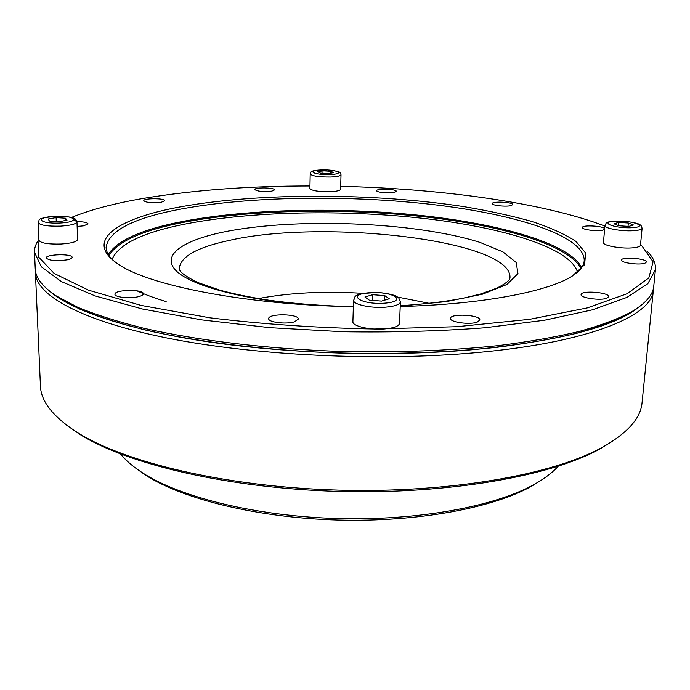 <?xml version="1.0" encoding="UTF-8"?>
<svg xmlns="http://www.w3.org/2000/svg" width="690" height="690" viewBox="0 0 690 690"><rect width="100%" height="100%" fill="white"/><g stroke="black" fill="none" stroke-linecap="round" stroke-linejoin="round"><path stroke-width="1.03" d="M330.933 171.284L333.606 172.681L328.319 173.621L320.341 173.155L317.719 171.758L323.024 170.827L330.933 171.284L330.881 173.164M322.963 173.311L323.024 170.827M341.015 174.725L340.627 189.267C340.248 190.552 336.824 191.363 330.355 191.708C318.556 191.811 311.742 190.742 309.913 188.508L310.198 173.949C312.078 171.75 307.291 170.318 327.44 169.956C343.335 171.551 340.049 173.078 341.015 174.725C340.627 175.933 337.194 176.7 330.708 177.011C318.875 177.089 312.035 176.071 310.198 173.949M49.24 290.852L58.676 297.951L80.109 309.284C98.092 316.676 119.853 323.584 145.383 330.027C199.272 342.352 269.488 350.813 342.395 353.159C397.828 354.289 449.423 352.323 497.188 347.268C527.186 343.439 553.837 338.747 577.142 333.184C598.273 327.233 615.471 320.798 628.754 313.872L638.561 307.317C613.971 327.008 558.926 341.119 473.409 349.649C391.187 356.842 289.998 353.875 208.803 341.912C127.581 329.872 71.044 310.259 49.24 290.852M309.965 185.981C249.03 185.946 193.545 190.086 143.52 198.375C114.713 203.291 90.718 209.639 71.536 217.419M38.994 240.56L38.174 256.594L54.182 273.464L88.492 290.171L141.045 305.411L209.648 317.771C262.096 324.179 317.081 327.923 374.584 329.018L456.84 326.698L529.48 319.349L587.242 307.93L627.236 293.681L648.824 277.923L653.085 261.803L642.166 246.244L640.501 244.881M604.897 226.079C543.004 202.437 440.453 188.655 340.705 186.334M400.217 306.515C482.129 304.428 547.256 291.767 572.096 276.224L584.646 264.675L585.586 252.92L576.072 241.517C565.127 234.238 550.309 227.536 531.628 221.412C511.23 215.694 488.486 210.743 463.395 206.56C373.687 192.924 260.354 192.553 181.755 206.612C118.999 217.833 83.076 239.973 117.343 263.52C146.547 285.074 245.476 304.997 353.349 306.696M606.881 298.201C600.697 300.875 580.057 297.942 581.084 294.578C580.816 290.111 609.615 292.327 608.64 296.717L606.881 298.201M644.995 263.166C639.63 265.348 620.577 262.821 621.509 260.087C621.259 256.49 647.298 258.509 646.418 262.036L644.995 263.166M604.621 229.192L603.241 229.994C598.23 231.711 581.584 229.718 582.36 227.51C582.05 224.69 604.311 225.992 604.656 228.83M511.048 205.594C506.063 206.983 491.642 205.43 492.272 203.584C491.953 201.049 513.334 202.136 512.713 204.628L511.048 205.594M394.214 192.389C389.022 193.588 376.197 192.338 376.714 190.682C376.352 188.327 396.828 189.008 396.293 191.346L394.214 192.389M271.912 191.113C263.192 191.967 257.491 191.458 254.8 189.569C254.377 187.18 275.06 187.516 274.577 189.888L271.912 191.113M161.374 202.222C152.214 203.179 146.34 202.679 143.77 200.73C143.261 198.09 165.255 198.082 164.807 200.704L161.374 202.222M76.952 221.628C83.671 221.723 87.371 222.473 88.053 223.871L83.775 225.828L77.125 226.467M67.249 259.845C56.123 261.312 49.094 260.691 46.178 257.991C45.471 254.136 72.605 253.506 72.139 257.37C72.088 258.327 70.458 259.155 67.249 259.845M138.535 296.657C130.1 298.899 114.462 297.295 114.945 294.259C114.23 289.507 143.891 289.041 143.339 293.793C143.279 294.897 141.674 295.855 138.535 296.657M294.501 321.807C286.186 324.541 268.005 322.282 268.703 318.651C268.125 313.269 299.081 313.726 298.33 319.082L294.501 321.807M477.239 322.109C469.864 325.033 449.561 322.178 450.501 318.392C450.13 313.156 480.757 314.812 479.826 319.996L477.239 322.109M576.59 273.223C581.351 269.091 583.895 264.908 584.223 260.682C584.749 235.816 516.042 214.288 433.242 204.602C349.752 194.959 252.445 196.107 183.031 208.673C134.421 217.531 108.779 230.417 106.105 247.331C106.2 251.565 108.502 255.878 113.022 260.277M38.916 239.585C35.828 243.673 34.362 247.917 34.517 252.324L41.34 266.797L61.35 281.58L95.177 295.95L142.494 309.025L201.722 319.884L269.911 327.672L342.99 331.743C392.662 332.502 439.901 331.183 484.708 327.793L544.445 320.246L592.417 309.836L626.994 297.381L647.798 283.737L655.422 269.661C655.923 263.52 653.335 257.543 647.668 251.712M34.517 252.324L35.25 268.876C35.483 277.725 42.53 286.773 56.408 296.019L77.953 307.404C96.048 314.812 117.964 321.756 143.692 328.224C198.013 340.61 268.859 349.131 342.438 351.495C398.389 352.633 450.449 350.667 498.62 345.587C528.876 341.748 555.735 337.031 579.212 331.45C600.481 325.482 617.783 319.022 631.126 312.07C645.495 303.617 653.042 294.975 653.766 286.152L655.422 269.661M628.34 223.017L633.472 225L628.832 226.406L619.016 225.794L613.953 223.793L618.645 222.413L628.34 223.017L628.029 226.355M618.361 225.535L618.645 222.413M642.114 228.218L640.467 245.269C640.148 246.641 637.215 247.529 631.669 247.926C619.896 248.788 602.56 245.424 603.448 242.544L604.94 225.57C607.743 223.293 600.723 220.843 626.201 221.404C640.225 223.388 639.509 224.63 641.079 225.535L642.114 228.218C641.795 229.52 638.854 230.348 633.299 230.719C621.483 231.512 604.061 228.304 604.94 225.57M384.727 295.596L389.264 298.77L381.587 301.09L369.331 300.185L364.932 296.993L372.652 294.725L384.727 295.596L384.554 300.193M372.453 300.417L372.652 294.725M400.407 301.892L399.527 323.351C398.958 326.18 394.05 328.035 384.787 328.932C370.073 330.269 352.142 326.12 352.901 321.704L353.547 300.254C356.256 297.295 349.425 293.69 377.887 292.517C395.474 294.113 397.147 296.838 398.829 298.097L400.407 301.892C399.846 304.575 394.913 306.334 385.606 307.171C370.823 308.413 352.797 304.445 353.547 300.254M65.507 218.221L66.999 220.257L58.978 221.688L49.473 221.059L48.102 219.015L56.114 217.609L65.507 218.221L65.593 220.507M56.27 221.507L56.114 217.609M74.106 219.851L76.969 221.878L77.573 239.516C76.875 241.811 71.372 243.32 61.082 244.044C47.998 244.364 40.624 243.121 38.95 240.336L38.183 222.594C40.848 219.92 33.232 218.075 59.15 216.186C74.201 216.91 73.821 218.368 75.521 219.161L76.969 221.878C76.262 224.052 70.734 225.475 60.401 226.148C47.265 226.423 39.865 225.233 38.183 222.594M429.353 303.359L397.63 297.079M363.311 293.397C325.068 290.93 290.085 292.655 258.345 298.58M543.09 479.007L531.93 486.045C493.091 507.978 417.579 522.252 337.729 520.036C257.887 517.793 183.29 499.327 145.737 475.263L134.99 467.604M120.638 454.055C125.908 460.627 133.42 467.027 143.175 473.254C181.116 497.559 256.758 516.258 337.772 518.535C418.787 520.786 495.36 506.339 534.603 484.19C544.686 478.515 552.543 472.547 558.176 466.276M613.626 440.531L599.964 448.94C550.974 476.031 448.578 494.489 338.531 491.409C228.485 488.339 127.279 464.198 79.885 434.407L66.714 425.247M653.447 288.187L653.352 290.257C652.593 315.615 588.872 342.87 474.349 352.806C376.774 361.517 253.541 355.393 167.075 338.014C80.394 320.574 36.096 295.001 35.431 272.99L35.457 270.929M35.431 272.99L40.434 385.831C40.805 401.433 53.251 417.079 77.772 432.768C125.425 462.714 227.502 487.028 338.566 490.124C449.63 493.238 552.906 474.651 602.163 447.422C627.52 433.122 640.812 418.192 642.062 402.632L653.352 290.257M330.062 174.536C346.139 173.94 337.013 169.343 321.333 169.938C305.394 170.456 313.89 175.131 330.062 174.536M577.582 272.343C570.742 247.839 503.286 227.433 423.807 218.437C343.732 209.518 251.859 211.175 186.136 223.871C143.339 232.194 118.663 244.01 112.082 259.337M400.235 306.084L446.24 301.642L482.672 294.156L506.917 284.487L517.974 273.62L516.206 262.485L502.95 251.885L480.059 242.431C415.389 221.861 294.923 217.238 222.818 232.176C183.462 240.43 161.9 254.524 175.053 269.635C188.18 284.668 239.818 299.451 307.3 304.825M400.252 305.722C424.919 304.178 446.421 301.565 464.767 297.882L480.827 293.923L496.852 288.135C505.813 283.547 510.203 280.011 509.996 277.527C511.583 239.801 321.678 218.635 228.105 240.681C196.935 247.46 180.651 256.663 179.271 268.289C178.96 271.601 185.239 276.38 198.108 282.624L220.36 290.326C233.427 293.785 248.184 296.864 264.632 299.581C289.11 303.238 321.471 305.998 353.349 306.645M580.971 268.626C568.905 244.45 499.914 224.897 420.27 216.358C340.049 207.923 249.133 209.769 183.531 222.344C142.942 230.175 118.068 241.207 108.908 255.438M136.887 290.809C145.029 294.57 154.784 298.166 166.152 301.599M581.653 267.651C569.483 243.484 500.284 223.948 420.452 215.418C340.041 206.983 248.935 208.82 183.152 221.369C142.459 229.192 117.498 240.206 108.278 254.429M632.178 227.717C649.678 226.734 632.376 220.17 615.411 221.154C597.963 221.999 614.531 228.692 632.178 227.717M384.528 303.186C408.696 301.401 393.145 290.964 369.84 292.715C345.957 294.207 360.085 304.937 384.528 303.186M59.918 223.034C81.179 222.033 75.857 215.323 55.209 216.315C34.31 217.169 38.502 224.017 59.918 223.034M628.754 313.872L631.126 312.07M58.676 297.951L56.408 296.019M531.93 486.045L534.603 484.19M145.737 475.263L143.175 473.254M599.964 448.94L602.163 447.422M79.885 434.407L77.772 432.768"/></g></svg>
